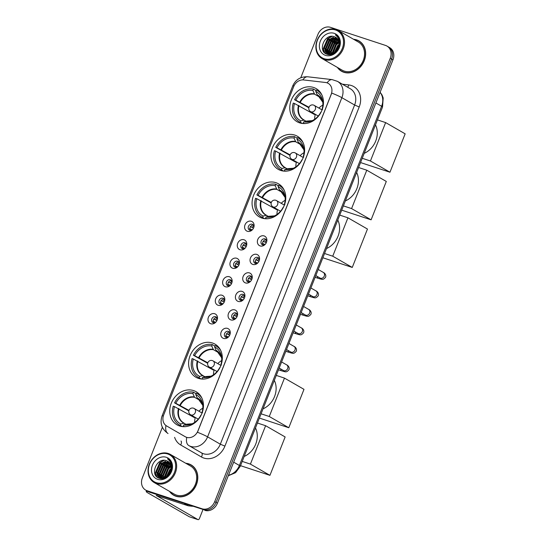 <?xml version="1.0" encoding="UTF-8"?>
<svg xmlns="http://www.w3.org/2000/svg" width="547" height="547" viewBox="0 0 547 547"><rect width="100%" height="100%" fill="white"/><g stroke="black" fill="none" stroke-linecap="round" stroke-linejoin="round"><path stroke-width="0.82" d="M193.611 390.599A19.111 16.048 -60.1 0 0 171.929 401.737A19.111 16.048 -60.1 0 0 177.064 424.855A19.111 16.048 -60.1 0 0 179.601 425.983A19.111 16.048 -60.1 0 0 201.282 414.838A19.111 16.048 -60.1 0 0 196.141 391.727A19.111 16.048 -60.1 0 0 193.611 390.599M294.778 135.082A19.111 16.048 -60.1 0 0 273.09 146.22A19.111 16.048 -60.1 0 0 278.232 169.338A19.111 16.048 -60.1 0 0 280.768 170.466A19.111 16.048 -60.1 0 0 302.45 159.321A19.111 16.048 -60.1 0 0 297.308 136.21A19.111 16.048 -60.1 0 0 294.778 135.082M275.927 182.684A19.111 16.048 -60.1 0 0 254.246 193.829A19.111 16.048 -60.1 0 0 259.387 216.94A19.111 16.048 -60.1 0 0 261.917 218.068A19.111 16.048 -60.1 0 0 283.599 206.923A19.111 16.048 -60.1 0 0 278.464 183.813A19.111 16.048 -60.1 0 0 275.927 182.684M212.455 342.99A19.111 16.048 -60.1 0 0 190.773 354.135A19.111 16.048 -60.1 0 0 195.915 377.245A19.111 16.048 -60.1 0 0 198.445 378.38A19.111 16.048 -60.1 0 0 220.133 367.235A19.111 16.048 -60.1 0 0 214.992 344.125A19.111 16.048 -60.1 0 0 212.455 342.99M313.622 87.472A19.111 16.048 -60.1 0 0 291.941 98.617A19.111 16.048 -60.1 0 0 297.083 121.728A19.111 16.048 -60.1 0 0 299.612 122.863A19.111 16.048 -60.1 0 0 321.294 111.718A19.111 16.048 -60.1 0 0 316.159 88.607A19.111 16.048 -60.1 0 0 313.622 87.472M247.367 231.285A5.408 4.54 119.9 0 1 245.008 224.851A5.408 4.54 119.9 0 1 251.326 221.268A5.408 4.54 119.9 0 1 254.006 226.622A5.408 4.54 119.9 0 1 251.989 230.13A5.408 4.54 119.9 0 1 247.367 231.285M253.89 227.094A3.248 2.728 -60.1 0 0 252.666 224.441A3.248 2.728 -60.1 0 0 252.235 224.249A3.248 2.728 -60.1 0 0 248.55 226.143A3.248 2.728 -60.1 0 0 249.425 230.068A3.248 2.728 -60.1 0 0 249.856 230.26A3.248 2.728 -60.1 0 0 252.338 229.795M240.044 249.781A5.408 4.54 119.9 0 1 237.685 243.347A5.408 4.54 119.9 0 1 244.01 239.764A5.408 4.54 119.9 0 1 246.683 245.118A5.408 4.54 119.9 0 1 244.666 248.625A5.408 4.54 119.9 0 1 240.044 249.781M246.574 245.589A3.248 2.728 -60.1 0 0 245.343 242.936A3.248 2.728 -60.1 0 0 244.912 242.745A3.248 2.728 -60.1 0 0 241.227 244.632A3.248 2.728 -60.1 0 0 242.102 248.557A3.248 2.728 -60.1 0 0 242.533 248.755A3.248 2.728 -60.1 0 0 245.015 248.29M232.721 268.269A5.408 4.54 119.9 0 1 230.362 261.835A5.408 4.54 119.9 0 1 236.687 258.259A5.408 4.54 119.9 0 1 239.36 263.613A5.408 4.54 119.9 0 1 237.343 267.121A5.408 4.54 119.9 0 1 232.721 268.269M239.251 264.085A3.248 2.728 -60.1 0 0 238.02 261.432A3.248 2.728 -60.1 0 0 237.589 261.24A3.248 2.728 -60.1 0 0 233.904 263.128A3.248 2.728 -60.1 0 0 234.779 267.052A3.248 2.728 -60.1 0 0 235.21 267.244A3.248 2.728 -60.1 0 0 237.692 266.786M225.398 286.765A5.408 4.54 119.9 0 1 223.039 280.331A5.408 4.54 119.9 0 1 229.364 276.755A5.408 4.54 119.9 0 1 232.037 282.108A5.408 4.54 119.9 0 1 230.02 285.616A5.408 4.54 119.9 0 1 225.398 286.765M231.928 282.58A3.248 2.728 -60.1 0 0 230.697 279.927A3.248 2.728 -60.1 0 0 230.266 279.729A3.248 2.728 -60.1 0 0 226.581 281.623A3.248 2.728 -60.1 0 0 227.456 285.548A3.248 2.728 -60.1 0 0 227.887 285.739A3.248 2.728 -60.1 0 0 230.369 285.281M218.075 305.26A5.408 4.54 119.9 0 1 215.716 298.826A5.408 4.54 119.9 0 1 222.041 295.243A5.408 4.54 119.9 0 1 224.714 300.604A5.408 4.54 119.9 0 1 222.697 304.111A5.408 4.54 119.9 0 1 218.075 305.26M224.605 301.076A3.248 2.728 -60.1 0 0 223.374 298.416A3.248 2.728 -60.1 0 0 222.944 298.224A3.248 2.728 -60.1 0 0 219.265 300.118A3.248 2.728 -60.1 0 0 220.133 304.043A3.248 2.728 -60.1 0 0 220.564 304.235A3.248 2.728 -60.1 0 0 223.046 303.776M210.752 323.756A5.408 4.54 119.9 0 1 208.393 317.322A5.408 4.54 119.9 0 1 214.718 313.739A5.408 4.54 119.9 0 1 217.391 319.099A5.408 4.54 119.9 0 1 215.374 322.6A5.408 4.54 119.9 0 1 210.752 323.756M217.282 319.571A3.248 2.728 -60.1 0 0 216.051 316.911A3.248 2.728 -60.1 0 0 215.621 316.72A3.248 2.728 -60.1 0 0 211.942 318.614A3.248 2.728 -60.1 0 0 212.81 322.539A3.248 2.728 -60.1 0 0 213.241 322.73A3.248 2.728 -60.1 0 0 215.723 322.272M260.14 245.931A5.408 4.54 119.9 0 1 257.781 239.497A5.408 4.54 119.9 0 1 264.105 235.921A5.408 4.54 119.9 0 1 266.786 241.275A5.408 4.54 119.9 0 1 264.769 244.782A5.408 4.54 119.9 0 1 260.14 245.931M266.669 241.747A3.248 2.728 -60.1 0 0 265.439 239.094A3.248 2.728 -60.1 0 0 265.015 238.902A3.248 2.728 -60.1 0 0 261.329 240.789A3.248 2.728 -60.1 0 0 262.204 244.714A3.248 2.728 -60.1 0 0 262.635 244.906A3.248 2.728 -60.1 0 0 265.117 244.447M252.817 264.427A5.408 4.54 119.9 0 1 250.458 257.993A5.408 4.54 119.9 0 1 256.782 254.41A5.408 4.54 119.9 0 1 259.463 259.77A5.408 4.54 119.9 0 1 257.446 263.278A5.408 4.54 119.9 0 1 252.817 264.427M259.346 260.242A3.248 2.728 -60.1 0 0 258.122 257.582A3.248 2.728 -60.1 0 0 257.692 257.391A3.248 2.728 -60.1 0 0 254.006 259.285A3.248 2.728 -60.1 0 0 254.881 263.21A3.248 2.728 -60.1 0 0 255.312 263.401A3.248 2.728 -60.1 0 0 257.794 262.943M245.5 282.922A5.408 4.54 119.9 0 1 243.142 276.488A5.408 4.54 119.9 0 1 249.459 272.905A5.408 4.54 119.9 0 1 252.14 278.266A5.408 4.54 119.9 0 1 250.123 281.767A5.408 4.54 119.9 0 1 245.5 282.922M252.023 278.738A3.248 2.728 -60.1 0 0 250.799 276.078A3.248 2.728 -60.1 0 0 250.369 275.886A3.248 2.728 -60.1 0 0 246.683 277.78A3.248 2.728 -60.1 0 0 247.559 281.705A3.248 2.728 -60.1 0 0 247.989 281.896A3.248 2.728 -60.1 0 0 250.471 281.438M238.177 301.418A5.408 4.54 119.9 0 1 235.819 294.983A5.408 4.54 119.9 0 1 242.143 291.401A5.408 4.54 119.9 0 1 244.817 296.761A5.408 4.54 119.9 0 1 242.8 300.262A5.408 4.54 119.9 0 1 238.177 301.418M244.7 297.226A3.248 2.728 -60.1 0 0 243.477 294.573A3.248 2.728 -60.1 0 0 243.046 294.382A3.248 2.728 -60.1 0 0 239.36 296.276A3.248 2.728 -60.1 0 0 240.236 300.2A3.248 2.728 -60.1 0 0 240.666 300.392A3.248 2.728 -60.1 0 0 243.148 299.927M230.855 319.913A5.408 4.54 119.9 0 1 228.496 313.479A5.408 4.54 119.9 0 1 234.82 309.896A5.408 4.54 119.9 0 1 237.494 315.25A5.408 4.54 119.9 0 1 235.477 318.757A5.408 4.54 119.9 0 1 230.855 319.913M237.384 315.722A3.248 2.728 -60.1 0 0 236.154 313.069A3.248 2.728 -60.1 0 0 235.723 312.877A3.248 2.728 -60.1 0 0 232.037 314.771A3.248 2.728 -60.1 0 0 232.913 318.696A3.248 2.728 -60.1 0 0 233.343 318.887A3.248 2.728 -60.1 0 0 235.825 318.422M223.532 338.408A5.408 4.54 119.9 0 1 221.173 331.974A5.408 4.54 119.9 0 1 227.497 328.391A5.408 4.54 119.9 0 1 230.171 333.745A5.408 4.54 119.9 0 1 228.154 337.253A5.408 4.54 119.9 0 1 223.532 338.408M230.061 334.217A3.248 2.728 -60.1 0 0 228.831 331.564A3.248 2.728 -60.1 0 0 228.4 331.373A3.248 2.728 -60.1 0 0 224.714 333.267A3.248 2.728 -60.1 0 0 225.59 337.191A3.248 2.728 -60.1 0 0 226.02 337.383A3.248 2.728 -60.1 0 0 228.502 336.918M250.382 230.369A3.248 2.728 119.9 0 1 250.382 226.868A3.248 2.728 119.9 0 1 253.405 225.118M243.059 248.858A3.248 2.728 119.9 0 1 243.059 245.364A3.248 2.728 119.9 0 1 246.082 243.613M235.736 267.353A3.248 2.728 119.9 0 1 235.736 263.859A3.248 2.728 119.9 0 1 238.759 262.109M228.414 285.849A3.248 2.728 119.9 0 1 228.414 282.355A3.248 2.728 119.9 0 1 231.436 280.597M221.091 304.344A3.248 2.728 119.9 0 1 221.091 300.85A3.248 2.728 119.9 0 1 224.113 299.093M213.768 322.839A3.248 2.728 119.9 0 1 213.768 319.345A3.248 2.728 119.9 0 1 216.79 317.588M263.162 245.015A3.248 2.728 119.9 0 1 263.155 241.521A3.248 2.728 119.9 0 1 266.184 239.771M255.839 263.51A3.248 2.728 119.9 0 1 255.839 260.016A3.248 2.728 119.9 0 1 258.861 258.259M248.516 282.006A3.248 2.728 119.9 0 1 248.516 278.512A3.248 2.728 119.9 0 1 251.538 276.755M241.193 300.501A3.248 2.728 119.9 0 1 241.193 297.007A3.248 2.728 119.9 0 1 244.215 295.25M233.87 318.997A3.248 2.728 119.9 0 1 233.87 315.496A3.248 2.728 119.9 0 1 236.892 313.746M226.547 337.492A3.248 2.728 119.9 0 1 226.547 333.991A3.248 2.728 119.9 0 1 229.569 332.241M325.513 82.481A9.737 8.178 119.9 0 1 326.928 82.788A9.737 8.178 119.9 0 1 328.214 83.37A9.737 8.178 119.9 0 1 331.174 94.371L197.939 430.879A9.737 8.178 119.9 0 1 185.269 436.745L166.623 425.963A9.737 8.178 119.9 0 1 163.683 414.961L293.65 86.7A9.737 8.178 119.9 0 1 303.626 79.944L325.513 82.481M327.14 82.864A12.622 6.448 96.6 0 1 332.159 79.616L337.506 81.38A14.427 12.109 119.9 0 1 341.882 97.687A12.622 1.176 -158.4 0 0 331.749 93.086L197.46 432.267A12.622 1.176 21.6 0 1 207.593 436.862A14.427 12.109 119.9 0 1 190.732 446.407A14.427 12.109 119.9 0 1 188.818 445.559A14.427 12.109 119.9 0 1 188.797 445.545A12.622 6.858 120.1 0 0 188.797 445.545A12.622 6.858 120.1 0 1 186.746 437.436L185.269 436.745A9.737 8.178 119.9 0 1 185.255 436.738L185.522 436.896M337.39 67.411A17.49 14.687 -60.1 0 0 341.506 71.24A17.49 14.687 -60.1 0 0 343.824 72.272A17.49 14.687 -60.1 0 0 363.666 62.078A17.49 14.687 -60.1 0 0 358.962 40.929A17.49 14.687 -60.1 0 0 356.644 39.89A17.49 14.687 -60.1 0 0 353.588 39.288M341.061 70.754A17.49 14.687 -60.1 0 0 342.196 71.609M169.529 491.384A17.49 14.687 -60.1 0 0 173.645 495.206A17.49 14.687 -60.1 0 0 175.963 496.245A17.49 14.687 -60.1 0 0 195.805 486.044A17.49 14.687 -60.1 0 0 191.101 464.895A17.49 14.687 -60.1 0 0 188.783 463.863A17.49 14.687 -60.1 0 0 185.72 463.254M173.194 494.727A17.49 14.687 -60.1 0 0 174.336 495.575M162.363 427.316L142.364 477.846A10.817 9.08 -60.1 0 0 145.646 490.071L148.36 491.637A10.817 9.08 -60.1 0 0 149.796 492.273L203.429 509.565A10.817 9.08 -60.1 0 0 216.072 502.406L391.604 59.076A10.817 9.08 -60.1 0 0 388.315 46.844A10.817 9.08 -60.1 0 1 391.604 59.076L216.072 502.406A10.817 9.08 -60.1 0 1 203.429 509.565L148.435 491.493L202.069 508.785A10.817 9.08 -60.1 0 0 214.718 501.626L390.243 58.29A10.817 9.08 -60.1 0 0 386.961 46.064A10.817 9.08 -60.1 0 0 385.526 45.422L330.538 27.35A10.817 9.08 -60.1 0 0 317.889 34.509L300.761 77.763M146.999 490.857A10.817 9.08 -60.1 0 0 148.435 491.493A10.817 9.08 -60.1 0 1 146.999 490.857M145.646 490.071A10.817 9.08 -60.1 0 0 147.075 490.714L202.069 508.785M191.765 465.306A17.49 14.687 -60.1 0 0 190.459 464.752M359.625 41.34A17.49 14.687 -60.1 0 0 358.319 40.786M204.783 510.351A10.817 9.08 -60.1 0 0 217.432 503.185L392.958 59.855A10.817 9.08 -60.1 0 0 389.676 47.63L386.961 46.064M324.18 58.707A15.507 13.019 -60.1 0 0 342.306 48.444A15.507 13.019 -60.1 0 0 335.543 29.996A15.507 13.019 -60.1 0 0 317.417 40.259A15.507 13.019 -60.1 0 0 324.18 58.707M324.255 59.568A16.225 13.627 -60.1 0 0 342.668 50.112A16.225 13.627 -60.1 0 0 338.299 30.488A16.225 13.627 -60.1 0 0 336.152 29.524A16.225 13.627 -60.1 0 0 317.739 38.987A16.225 13.627 -60.1 0 0 322.101 58.611A16.225 13.627 -60.1 0 0 324.255 59.568M322.101 58.611L342.135 70.146A16.225 13.627 -60.1 0 0 344.282 71.103A16.225 13.627 -60.1 0 0 362.695 61.647A16.225 13.627 -60.1 0 0 358.333 42.023L338.299 30.488M360.767 42.194A17.313 14.537 -60.1 0 0 360.227 41.866L358.873 41.08A17.313 14.537 -60.1 0 0 356.576 40.061A17.313 14.537 -60.1 0 0 353.95 39.493M337.752 67.623A17.313 14.537 -60.1 0 0 341.595 71.083A17.313 14.537 -60.1 0 0 343.885 72.108A17.313 14.537 -60.1 0 0 363.523 62.016A17.313 14.537 -60.1 0 0 358.873 41.08M336.357 51.069L338.579 47.22M334.19 52.861L337.793 45.339L339.174 44.328M334.634 52.574L338.217 45.586L339.126 44.875M332.638 53.599L332.508 52.546L336.09 44.362L339.092 42.563M333 53.462L336.514 44.608L339.14 42.96M331.311 53.934L330.805 51.568L334.395 43.391L338.778 41.203M331.632 53.879L331.236 51.815L334.819 43.63L338.873 41.517M330.135 54.023L329.109 50.591L332.699 42.413L338.32 40.088M330.415 54.016L329.533 50.837L333.123 42.652L338.443 40.348M329.068 53.914L327.414 49.613L331.003 41.435L337.718 39.152M329.321 53.955L327.838 49.859L331.427 41.675L337.902 39.377M329.048 54.652L328.282 53.791M328.091 53.64L325.718 48.635L329.301 40.457L337.089 38.379M328.323 53.722L326.142 48.881L329.725 40.697L337.267 38.563M338.463 47.521A9.019 7.569 -60.1 0 0 335.728 37.326A9.019 7.569 -60.1 0 0 334.532 36.793C324.597 32.642 317.164 51.486 326.969 54.228C333.485 57.038 341.854 47.986 339.673 40.457C338.983 37.859 337.54 35.999 335.352 34.871C339.318 38.03 340.357 42.242 338.463 47.521C336.173 52.526 332.802 54.597 328.35 53.729L327.202 53.223L324.015 47.657L327.605 39.48L336.35 37.736M328.774 53.975L327.202 53.223M327.414 53.339L324.446 47.904L328.029 39.719L336.542 37.887M334.532 36.793L335.749 37.34M334.224 33.333A11.897 9.99 -60.1 0 0 320.31 41.216A11.897 9.99 -60.1 0 0 325.499 55.37A11.897 9.99 -60.1 0 0 339.413 47.493A11.897 9.99 -60.1 0 0 334.224 33.333M341.595 71.083L342.955 71.862A17.313 14.537 -60.1 0 0 343.502 72.163M324.617 52.758L323.468 48.792L327.776 38.803L332.2 36.334M326.491 54.03L325.499 51.746M325.349 51.131L325.171 49.77L329.472 39.781L333.595 37.401M327.892 54.495L327.195 52.724M327.051 52.109L326.867 50.748L331.167 40.758L335.29 38.379M329.219 54.666L329.082 54.31M328.747 53.086L328.562 51.726L332.863 41.729L336.986 39.357M338.648 38.974L339.147 38.919M331.967 53.804L336.261 43.685L338.969 41.88M335.831 51.603L338.825 46.454M324.282 52.409L323.256 48.669L327.564 38.68L331.571 36.341M326.299 53.941L325.219 51.363M325.055 50.529L324.959 49.647L329.26 39.657L332.843 37.469M327.728 54.461L327.174 53.209M327.161 53.168L326.915 52.341M326.75 51.507L326.655 50.625L330.956 40.635L334.545 38.447M328.761 53.845L328.617 53.319M328.446 52.478L328.35 51.603L332.651 41.613L336.241 39.425M337.184 39.111L337.636 39.001M338.586 38.83L339.085 38.782M330.149 53.456L330.046 52.58L334.354 42.591L337.937 40.403M331.769 53.852L336.049 43.569L338.921 41.681M335.502 51.903L338.935 45.996M302.231 123.451L299.318 121.769A18.03 15.138 -60.1 0 1 293.254 103.082L294.477 103.486A16.519 13.866 -60.1 0 0 300.85 120.866L303.9 120.094L306.163 121.202M314.566 113.906A14.133 11.87 -60.1 0 0 314.395 114.48L294.477 103.486M308.857 107.786L294.58 99.745A18.03 15.138 -60.1 0 1 313.445 89.058L312.884 90.474A16.519 13.866 -60.1 0 0 295.804 100.142L309 107.267M320.61 97.646L314.6 94.18L312.884 90.474M364.199 153.345A19.836 16.656 -60.1 0 0 375.481 124.846M303.763 123.56L303.188 123.225A18.03 15.138 -60.1 0 0 305.541 123.499M302.354 123.465L300.296 122.275A18.03 15.138 -60.1 0 1 299.318 121.769M313.445 89.058L316.111 90.597M303.188 123.225L303.749 121.817A16.519 13.866 -60.1 0 0 311.264 121.051A16.519 13.866 -60.1 0 0 320.829 112.142L321.048 112.217M300.85 120.866L300.296 122.275M295.804 100.142L294.58 99.745M307.045 121.031L312.214 120.648A14.304 12.013 -60.1 0 1 306.792 121.044L303.749 121.817M298.498 105.359A14.304 12.013 -60.1 0 0 303.9 120.094L304.323 120.142M312.132 113.174A17.128 14.379 119.9 0 1 312.323 112.614M321.93 95.034A18.03 15.138 -60.1 0 0 317.315 90.522A18.03 15.138 -60.1 0 0 316.337 90.016L315.783 91.424L317.198 94.768L318.402 95.657M322.429 108.901L322.156 108.805A16.519 13.866 -60.1 0 0 322.689 101.216A16.519 13.866 -60.1 0 0 315.783 91.424M322.6 109.503L322.156 108.805M314.696 119.232A13.559 11.384 119.9 0 1 315.339 114.35M318.935 108.101A13.559 11.384 119.9 0 1 322.839 105.099M389.956 172.223L370.435 160.982L385.635 122.59L405.156 133.83L389.956 172.223L360.548 162.562M370.435 160.982L362.237 158.288M377.437 119.896L385.635 122.59M283.387 171.054L280.467 169.379A18.03 15.138 -60.1 0 1 274.409 150.685L275.633 151.088A16.519 13.866 -60.1 0 0 282.006 168.469L285.049 167.697L287.319 168.811M295.715 161.509A14.133 11.87 -60.1 0 0 295.551 162.083L275.633 151.088M290.006 155.389L275.729 147.348A18.03 15.138 -60.1 0 1 294.594 136.668L294.04 138.076A16.519 13.866 -60.1 0 0 276.953 147.752L290.149 154.876M301.759 145.249L295.749 141.789L294.04 138.076M345.348 200.947A19.836 16.656 -60.1 0 0 356.63 172.449M284.919 171.163L284.337 170.835A18.03 15.138 -60.1 0 0 286.69 171.102M283.503 171.067L281.445 169.885A18.03 15.138 -60.1 0 1 280.467 169.379M294.594 136.668L297.26 138.2M284.337 170.835L284.898 169.426A16.519 13.866 -60.1 0 0 292.419 168.661A16.519 13.866 -60.1 0 0 301.985 159.751L302.197 159.82M282.006 168.469L281.445 169.885M276.953 147.752L275.729 147.348M288.194 168.633L293.37 168.257A14.304 12.013 -60.1 0 1 287.948 168.647L284.898 169.426M279.647 152.962A14.304 12.013 -60.1 0 0 285.049 167.697L285.472 167.744M293.288 160.777A17.128 14.379 119.9 0 1 293.479 160.223M303.079 142.637A18.03 15.138 -60.1 0 0 298.464 138.124A18.03 15.138 -60.1 0 0 297.493 137.618L296.932 139.027L298.347 142.37L299.558 143.259M303.585 156.504L303.305 156.415A16.519 13.866 -60.1 0 0 303.845 148.818A16.519 13.866 -60.1 0 0 296.932 139.027M303.749 157.112L303.305 156.415M295.852 166.835A13.559 11.384 119.9 0 1 296.488 161.953M300.091 155.704A13.559 11.384 119.9 0 1 303.988 152.702M371.105 219.826L351.584 208.585L366.784 170.199L386.305 181.44L371.105 219.826L341.704 210.164M351.584 208.585L343.393 205.891M358.593 167.505L366.784 170.199M264.536 218.656L261.623 216.981A18.03 15.138 -60.1 0 1 255.558 198.294L256.782 198.691A16.519 13.866 -60.1 0 0 263.155 216.079L266.204 215.299L268.468 216.414M276.871 209.111A14.133 11.87 -60.1 0 0 276.7 209.686L256.782 198.691M271.155 202.992L256.885 194.951A18.03 15.138 -60.1 0 1 275.75 184.271L275.189 185.679A16.519 13.866 -60.1 0 0 258.102 195.354L271.298 202.479M282.915 192.852L276.905 189.392L275.189 185.679M326.504 248.55A19.836 16.656 -60.1 0 0 337.786 220.051M266.068 218.773L265.493 218.438A18.03 15.138 -60.1 0 0 267.845 218.704M264.659 218.677L262.594 217.487A18.03 15.138 -60.1 0 1 261.623 216.981M275.75 184.271L278.409 185.802M265.493 218.438L266.047 217.029A16.519 13.866 -60.1 0 0 273.568 216.263A16.519 13.866 -60.1 0 0 283.134 207.354L283.353 207.422M263.155 216.079L262.594 217.487M258.102 195.354L256.885 194.951M269.35 216.243L274.519 215.86A14.304 12.013 -60.1 0 1 269.097 216.25L266.047 217.029M260.803 200.564A14.304 12.013 -60.1 0 0 266.204 215.299L266.621 215.347M274.437 208.386A17.128 14.379 119.9 0 1 274.628 207.826M284.235 190.247A18.03 15.138 -60.1 0 0 279.62 185.727A18.03 15.138 -60.1 0 0 278.642 185.221L278.081 186.63L279.503 189.98L280.707 190.869M284.734 204.106L284.461 204.017A16.519 13.866 -60.1 0 0 284.994 196.421A16.519 13.866 -60.1 0 0 278.081 186.63M284.905 204.715L284.461 204.017M277.001 214.438A13.559 11.384 119.9 0 1 277.644 209.563M281.24 203.313A13.559 11.384 119.9 0 1 285.137 200.305M352.261 267.435L332.74 256.194L347.94 217.802L367.461 229.043L352.261 267.435L322.853 257.767M332.74 256.194L324.542 253.5M339.742 215.108L347.94 217.802M201.064 378.968L198.151 377.286A18.03 15.138 -60.1 0 1 192.093 358.6L193.31 359.003A16.519 13.866 -60.1 0 0 199.682 376.384L202.732 375.611L205.002 376.719M213.398 369.423A14.133 11.87 -60.1 0 0 213.227 369.998L193.31 359.003M207.689 363.304L193.412 355.263A18.03 15.138 -60.1 0 1 212.277 344.576L211.723 345.991A16.519 13.866 -60.1 0 0 194.636 355.659L207.833 362.784M219.443 353.164L213.433 349.697L211.723 345.991M263.032 408.862A19.836 16.656 -60.1 0 0 274.314 380.363M202.602 379.078L202.021 378.743A18.03 15.138 -60.1 0 0 204.373 379.009M201.187 378.982L199.129 377.792A18.03 15.138 -60.1 0 1 198.151 377.286M212.277 344.576L214.944 346.114M202.021 378.743L202.581 377.334A16.519 13.866 -60.1 0 0 210.096 376.568A16.519 13.866 -60.1 0 0 219.668 367.659L219.88 367.734M199.682 376.384L199.129 377.792M194.636 355.659L193.412 355.263M205.877 376.548L211.046 376.165A14.304 12.013 -60.1 0 1 205.631 376.562L202.581 377.334M197.33 360.876A14.304 12.013 -60.1 0 0 202.732 375.611L203.156 375.659L202.684 375.406A14.133 11.87 -60.1 0 0 203.108 375.632M210.971 368.692A17.128 14.379 119.9 0 1 211.163 368.131M220.762 350.552A18.03 15.138 -60.1 0 0 216.147 346.039A18.03 15.138 -60.1 0 0 215.169 345.526L214.615 346.942L216.031 350.285L217.234 351.174M221.262 364.411L220.988 364.323A16.519 13.866 -60.1 0 0 221.528 356.726A16.519 13.866 -60.1 0 0 214.615 346.942M221.432 365.02L220.988 364.323M213.528 374.75A13.559 11.384 119.9 0 1 214.171 369.868M217.774 363.618A13.559 11.384 119.9 0 1 221.672 360.617M288.789 427.74L269.268 416.499L284.467 378.107L303.988 389.348L288.789 427.74L259.381 418.072M269.268 416.499L261.076 413.805M276.276 375.413L284.467 378.107M182.219 426.571L179.307 424.889A18.03 15.138 -60.1 0 1 173.242 406.202L174.466 406.606A16.519 13.866 -60.1 0 0 180.838 423.987L183.888 423.214L186.151 424.322M194.547 417.026A14.133 11.87 -60.1 0 0 194.383 417.6L174.466 406.606M188.838 410.906L174.561 402.865A18.03 15.138 -60.1 0 1 193.433 392.185L192.872 393.594A16.519 13.866 -60.1 0 0 175.785 403.269L188.982 410.394M200.599 400.766L194.582 397.307L192.872 393.594M244.181 456.465A19.836 16.656 -60.1 0 0 255.47 427.966M183.751 426.681L183.177 426.352A18.03 15.138 -60.1 0 0 185.522 426.619M182.342 426.585L180.278 425.402A18.03 15.138 -60.1 0 1 179.307 424.889M193.433 392.185L196.093 393.717M183.177 426.352L183.73 424.944A16.519 13.866 -60.1 0 0 191.252 424.178A16.519 13.866 -60.1 0 0 200.817 415.269L201.036 415.337M180.838 423.987L180.278 425.402M175.785 403.269L174.561 402.865M187.026 424.151L192.202 423.775A14.304 12.013 -60.1 0 1 186.78 424.164L183.73 424.944M178.486 408.479A14.304 12.013 -60.1 0 0 183.888 423.214L184.305 423.262M192.12 416.294A17.128 14.379 119.9 0 1 192.312 415.734M201.911 398.154A18.03 15.138 -60.1 0 0 197.303 393.642A18.03 15.138 -60.1 0 0 196.325 393.136L195.764 394.544L197.18 397.888L198.39 398.777M202.417 412.021L202.137 411.925A16.519 13.866 -60.1 0 0 202.677 404.336A16.519 13.866 -60.1 0 0 195.764 394.544M202.581 412.629L202.137 411.925M194.684 422.352A13.559 11.384 119.9 0 1 195.327 417.47M198.923 411.221A13.559 11.384 119.9 0 1 202.821 408.219M269.938 475.343L250.417 464.102L265.616 425.71L285.137 436.957L269.938 475.343L240.536 465.682M250.417 464.102L242.225 461.408M257.425 423.022L265.616 425.71M266.574 240.591A3.966 3.33 -60.1 0 0 264.892 242.047L266.252 242.834M263.018 241.261L264.892 242.047M264.967 244.55L262.225 243.265M264.098 244.051A3.966 3.33 -60.1 0 0 264.071 244.94M259.251 259.087A3.966 3.33 -60.1 0 0 257.569 260.543L258.929 261.322M255.695 259.757L257.569 260.543M257.644 263.045L254.902 261.76M256.775 262.546A3.966 3.33 -60.1 0 0 256.748 263.435M251.928 277.582A3.966 3.33 -60.1 0 0 250.246 279.032L251.606 279.818M248.379 278.252L250.246 279.032M250.321 281.534L247.586 280.255M249.453 281.035A3.966 3.33 -60.1 0 0 249.425 281.931M244.605 296.077A3.966 3.33 -60.1 0 0 242.923 297.527L244.283 298.313M241.056 296.748L242.923 297.527M242.998 300.029L240.263 298.751M242.13 299.53A3.966 3.33 -60.1 0 0 242.102 300.426M237.282 314.573A3.966 3.33 -60.1 0 0 235.6 316.022L236.96 316.809M233.733 315.243L235.6 316.022M235.675 318.525L232.94 317.246M234.807 318.026A3.966 3.33 -60.1 0 0 234.779 318.915M229.959 333.061A3.966 3.33 -60.1 0 0 228.277 334.518L229.644 335.304M226.41 333.738L228.277 334.518M228.352 337.02L225.617 335.742M227.484 336.521A3.966 3.33 -60.1 0 0 227.456 337.41M253.794 225.945A3.966 3.33 -60.1 0 0 252.112 227.395L253.473 228.181M250.246 226.615L252.112 227.395M252.188 229.897L249.453 228.619M251.319 229.398A3.966 3.33 -60.1 0 0 251.292 230.287M246.471 244.434A3.966 3.33 -60.1 0 0 244.789 245.89L246.15 246.676M242.923 245.111L244.789 245.89M244.865 248.393L242.13 247.114M243.996 247.894A3.966 3.33 -60.1 0 0 243.969 248.782M239.148 262.929A3.966 3.33 -60.1 0 0 237.466 264.386L238.834 265.172M235.6 263.599L237.466 264.386M237.542 266.888L234.807 265.603M236.673 266.389A3.966 3.33 -60.1 0 0 236.646 267.278M231.825 281.425A3.966 3.33 -60.1 0 0 230.143 282.881L231.511 283.667M228.277 282.095L230.143 282.881M230.219 285.384L227.484 284.098M229.35 284.884A3.966 3.33 -60.1 0 0 229.323 285.773M224.502 299.92A3.966 3.33 -60.1 0 0 222.82 301.376L224.188 302.156M220.954 300.59L222.82 301.376M222.896 303.879L220.161 302.594M222.027 303.373A3.966 3.33 -60.1 0 0 222 304.269M217.18 318.416A3.966 3.33 -60.1 0 0 215.497 319.865L216.865 320.651M213.631 319.086L215.497 319.865M215.573 322.368L212.838 321.089M214.704 321.868A3.966 3.33 -60.1 0 0 214.677 322.764M148.271 491.582A14.427 1.347 -158.4 0 0 146.199 491.493A14.427 1.347 -158.4 0 0 148.032 492.997L189.283 516.751L197.966 519.609L156.257 495.473L188.175 505.77L184.612 503.719M197.966 519.609A1.805 0.964 108.2 0 0 198.062 519.65A1.805 0.964 108.2 0 0 199.477 518.426L202.916 509.736M192.448 506.296L188.435 505.831A1.805 1.511 119.9 0 1 188.175 505.77M156.319 482.68A15.507 13.019 -60.1 0 0 174.445 472.41A15.507 13.019 -60.1 0 0 167.683 453.969A15.507 13.019 -60.1 0 0 149.557 464.232A15.507 13.019 -60.1 0 0 156.319 482.68M156.394 483.541A16.225 13.627 -60.1 0 0 174.801 474.078A16.225 13.627 -60.1 0 0 170.438 454.454A16.225 13.627 -60.1 0 0 168.291 453.497A16.225 13.627 -60.1 0 0 149.878 462.953A16.225 13.627 -60.1 0 0 154.24 482.577A16.225 13.627 -60.1 0 0 156.394 483.541M154.24 482.577L174.274 494.112A16.225 13.627 -60.1 0 0 176.421 495.076A16.225 13.627 -60.1 0 0 194.835 485.613A16.225 13.627 -60.1 0 0 190.472 465.989L170.438 454.454M192.906 466.16A17.313 14.537 -60.1 0 0 192.366 465.832L191.012 465.053A17.313 14.537 -60.1 0 0 188.715 464.027A17.313 14.537 -60.1 0 0 186.089 463.466M169.891 491.589A17.313 14.537 -60.1 0 0 173.734 495.056A17.313 14.537 -60.1 0 0 176.025 496.074A17.313 14.537 -60.1 0 0 195.662 485.982A17.313 14.537 -60.1 0 0 191.012 465.053M168.497 475.035L170.719 471.193M166.329 476.834L169.932 469.312L171.307 468.294M166.773 476.54L170.356 469.558L171.266 468.847M164.777 477.572L164.647 476.519L168.23 468.335L171.232 466.536M165.139 477.428L168.654 468.581L171.279 466.926M163.45 477.907L162.944 475.541L166.534 467.357L170.917 465.169M163.765 477.852L163.368 475.787L166.958 467.603L171.013 465.483M162.274 477.989L161.249 474.564L164.838 466.379L170.459 464.054M162.555 477.989L161.673 474.81L165.262 466.625L170.582 464.314M161.208 477.88L159.553 473.586L163.136 465.401L169.891 463.124M161.461 477.928L159.977 473.832L163.567 465.647L170.042 463.343M161.037 478.167L160.421 477.763M160.23 477.606L157.857 472.608L161.44 464.424L169.228 462.352M170.602 471.487A9.019 7.569 -60.1 0 0 167.867 461.299A9.019 7.569 -60.1 0 0 166.671 460.765C156.736 456.608 149.304 475.459 159.109 478.201C165.618 481.004 173.994 471.952 171.813 464.424C171.122 461.832 169.679 459.972 167.485 458.844C171.457 461.996 172.496 466.215 170.602 471.487C168.312 476.499 164.941 478.57 160.49 477.702L158.281 472.854L161.864 464.67L169.406 462.53M160.49 477.702L159.334 477.189L156.155 471.63L159.745 463.446L168.49 461.709M160.914 477.941L159.334 477.189M159.553 477.312L156.579 471.876L160.168 463.692L168.681 461.853M166.671 460.765L167.888 461.306M166.363 457.306A11.897 9.99 -60.1 0 0 152.449 465.182A11.897 9.99 -60.1 0 0 157.639 479.336A11.897 9.99 -60.1 0 0 171.553 471.459A11.897 9.99 -60.1 0 0 166.363 457.306M173.734 495.056L175.088 495.835A17.313 14.537 -60.1 0 0 175.642 496.136M156.757 476.724L155.608 472.758L159.915 462.769L164.332 460.3M158.63 478.003L157.639 475.719M157.488 475.104L157.31 473.736L161.611 463.747L165.734 461.374M160.032 478.468L159.334 476.697M159.191 476.081L159.006 474.714L163.307 464.724L167.43 462.352M161.358 478.632L161.133 478.01M160.886 477.059L160.702 475.692L165.003 465.702L169.126 463.33M170.787 462.947L171.286 462.885M164.107 477.77L168.401 467.658L171.102 465.846M167.97 475.569L170.958 470.42M156.421 476.382L155.396 472.635L159.703 462.646L163.71 460.307M158.432 477.907L157.358 475.336M157.194 474.495L157.098 473.613L161.399 463.624L164.982 461.436M159.868 478.427L159.314 477.175M159.3 477.141L159.054 476.314M158.89 475.473L158.794 474.591L163.095 464.601L166.678 462.413M161.187 478.625L161.009 478.153M160.9 477.811L160.75 477.292M160.586 476.451L160.49 475.569L164.791 465.579L168.38 463.391M169.324 463.083L169.775 462.967M170.726 462.803L171.225 462.748M162.281 477.428L162.185 476.546L166.493 466.557L170.076 464.369M163.909 477.818L168.189 467.535L171.054 465.647M167.642 475.869L171.074 469.962M342.381 84.19L348.726 84.929A18.03 15.138 119.9 0 1 359.208 106.945L224.913 446.12L220.325 444.191L354.613 105.017A14.427 12.109 -60.1 0 0 350.237 88.71L337.506 81.38M224.913 446.12A18.03 15.138 119.9 0 1 203.84 458.058A18.03 15.138 119.9 0 1 201.426 456.977L180.667 444.964A18.03 15.138 119.9 0 1 174.623 437.347M188.838 445.566L201.528 452.875A14.427 12.109 -60.1 0 0 203.463 453.743A14.427 12.109 -60.1 0 0 220.325 444.191L207.593 436.862L341.882 97.687L354.613 105.017L359.208 106.945M163.362 415.898A12.622 1.176 -158.4 0 0 162.076 415.925L292.727 85.934A12.622 1.176 21.6 0 1 294.006 85.9M165.967 425.525A12.622 6.858 120.1 0 0 168.038 433.532A12.622 6.858 120.1 0 0 168.045 433.532C161.686 429.06 159.697 423.187 162.076 415.925M292.727 85.934C295.626 79.541 300.638 76.491 307.763 76.785A12.622 6.448 96.6 0 0 302.84 79.896M188.783 445.538L201.549 452.889A14.427 12.109 -60.1 0 0 201.549 452.889A3.603 1.956 -59.9 0 1 201.426 456.977M214.718 501.626L217.432 503.185M390.243 58.29L392.958 59.855M147.075 490.714L149.796 492.273M348.726 84.929A3.603 1.839 -83.4 0 1 347.564 87.178M180.982 441.019A3.603 1.956 -59.9 0 1 180.667 444.964M228.489 475.268A14.427 12.109 -60.1 0 0 239.401 465.476L381.621 106.268A14.427 12.109 -60.1 0 0 380.083 92.381M375.892 102.966L381.621 106.268A7.214 0.677 21.6 0 1 382.538 107.021L240.318 466.229A7.214 0.677 21.6 0 0 239.401 465.476L233.672 462.174M298.99 105.605A14.133 11.87 -60.1 0 0 303.852 119.889A14.133 11.87 -60.1 0 0 304.276 120.114M314.6 94.18A14.133 11.87 -60.1 0 0 300.317 102.268M314.299 93.817A14.304 12.013 -60.1 0 0 299.818 102.015M320.939 98.002A14.133 11.87 -60.1 0 0 317.964 95.39L322.819 102.234A14.304 12.013 -60.1 0 0 317.198 94.768M317.964 95.39A14.133 11.87 -60.1 0 0 317.492 95.13M313.711 105.154A3.603 3.029 119.9 0 1 314.19 105.366A3.603 3.029 119.9 0 1 315.284 109.441A3.603 3.029 119.9 0 1 311.065 111.827A3.603 3.029 119.9 0 1 310.593 111.615L318.245 116.026M280.146 153.215A14.133 11.87 -60.1 0 0 285.001 167.491A14.133 11.87 -60.1 0 0 285.425 167.724L285.001 167.491M295.749 141.789A14.133 11.87 -60.1 0 0 281.466 149.871M295.455 141.42A14.304 12.013 -60.1 0 0 280.973 149.625M302.094 145.605A14.133 11.87 -60.1 0 0 299.113 142.993L303.968 149.844A14.304 12.013 -60.1 0 0 298.347 142.37M299.113 142.993A14.133 11.87 -60.1 0 0 298.641 142.74M294.86 152.757A3.603 3.029 119.9 0 1 295.339 152.969A3.603 3.029 119.9 0 1 296.433 157.051A3.603 3.029 119.9 0 1 292.221 159.437A3.603 3.029 119.9 0 1 291.742 159.218L299.394 163.628M261.295 200.817A14.133 11.87 -60.1 0 0 266.157 215.094A14.133 11.87 -60.1 0 0 266.574 215.327M276.905 189.392A14.133 11.87 -60.1 0 0 262.622 197.481M276.604 189.03A14.304 12.013 -60.1 0 0 262.122 197.228M283.243 193.207A14.133 11.87 -60.1 0 0 280.262 190.595L285.124 197.446A14.304 12.013 -60.1 0 0 279.503 189.98M280.262 190.595A14.133 11.87 -60.1 0 0 279.797 190.342M276.016 200.359A3.603 3.029 119.9 0 1 276.495 200.578A3.603 3.029 119.9 0 1 277.589 204.653A3.603 3.029 119.9 0 1 273.37 207.04A3.603 3.029 119.9 0 1 272.891 206.828L280.549 211.231M197.829 361.123A14.133 11.87 -60.1 0 0 202.684 375.406M213.433 349.697A14.133 11.87 -60.1 0 0 199.149 357.786M213.139 349.335A14.304 12.013 -60.1 0 0 198.657 357.533M219.771 353.519A14.133 11.87 -60.1 0 0 216.797 350.901L221.651 357.752A14.304 12.013 -60.1 0 0 216.031 350.285M216.797 350.901A14.133 11.87 -60.1 0 0 216.325 350.648M212.544 360.671A3.603 3.029 119.9 0 1 213.022 360.883A3.603 3.029 119.9 0 1 214.116 364.958A3.603 3.029 119.9 0 1 209.904 367.345A3.603 3.029 119.9 0 1 209.426 367.133L217.077 371.543M178.978 408.732A14.133 11.87 -60.1 0 0 183.84 423.009A14.133 11.87 -60.1 0 0 184.257 423.234L183.84 423.009M194.582 397.307A14.133 11.87 -60.1 0 0 180.298 405.389M194.288 396.937A14.304 12.013 -60.1 0 0 179.806 405.142M200.927 401.122A14.133 11.87 -60.1 0 0 197.946 398.51L202.807 405.361A14.304 12.013 -60.1 0 0 197.18 397.888M197.946 398.51A14.133 11.87 -60.1 0 0 197.481 398.257M193.7 408.274A3.603 3.029 119.9 0 1 194.178 408.486A3.603 3.029 119.9 0 1 195.272 412.561A3.603 3.029 119.9 0 1 191.053 414.954A3.603 3.029 119.9 0 1 190.575 414.735L198.233 419.146M318.217 269.48L323.291 272.406A3.248 2.728 119.9 0 1 324.2 276.262A3.248 2.728 119.9 0 1 320.48 278.225A3.248 2.728 119.9 0 1 320.05 278.033L320.262 278.136M323.291 272.406C323.619 272.365 326.75 274.416 325.527 277.356C322.921 280.132 322.682 279.572 318.265 278.355A3.248 1.737 -71.8 0 1 317.342 276.467M310.894 287.975L315.968 290.901A3.248 2.728 119.9 0 1 316.877 294.758A3.248 2.728 119.9 0 1 313.157 296.713A3.248 2.728 119.9 0 1 312.727 296.522L312.939 296.631M315.968 290.901C316.296 290.86 319.427 292.912 318.204 295.852C315.598 298.621 315.359 298.067 310.942 296.85A3.248 1.737 -71.8 0 1 310.019 294.963M303.571 306.47L308.645 309.397A3.248 2.728 119.9 0 1 309.554 313.246A3.248 2.728 119.9 0 1 305.835 315.209A3.248 2.728 119.9 0 1 305.404 315.017L305.616 315.127M308.645 309.397C308.973 309.356 312.105 311.407 310.881 314.347C308.276 317.116 308.036 316.556 303.619 315.345A3.248 1.737 -71.8 0 1 302.696 313.458M296.248 324.966L301.322 327.885A3.248 2.728 119.9 0 1 302.231 331.742A3.248 2.728 119.9 0 1 298.512 333.704A3.248 2.728 119.9 0 1 298.088 333.513L298.293 333.622M301.322 327.885C301.65 327.851 304.782 329.903 303.558 332.843C300.953 335.612 300.713 335.051 296.296 333.834A3.248 1.737 -71.8 0 1 295.373 331.954M288.925 343.461L293.999 346.381A3.248 2.728 119.9 0 1 294.908 350.237A3.248 2.728 119.9 0 1 291.195 352.2A3.248 2.728 119.9 0 1 290.765 352.008L290.97 352.118M293.999 346.381C294.327 346.347 297.465 348.398 296.235 351.331C293.63 354.107 293.39 353.547 288.973 352.33A3.248 1.737 -71.8 0 1 288.05 350.449M281.602 361.957L286.676 364.876A3.248 2.728 119.9 0 1 287.585 368.733A3.248 2.728 119.9 0 1 283.872 370.695A3.248 2.728 119.9 0 1 283.442 370.504L283.647 370.606M286.676 364.876C287.004 364.842 290.142 366.887 288.912 369.827C286.307 372.603 286.067 372.042 281.65 370.825A3.248 1.737 -71.8 0 1 280.727 368.945M156.715 495.856L156.852 495.514M184.989 503.842L188.435 505.831M332.159 79.616L307.763 76.785M380.131 92.265L382.004 94.891L383.194 97.968L382.538 107.021M228.297 475.746L235.552 472.69L240.318 466.229M304.296 120.128L303.852 119.889M320.227 92.197L317.315 90.522M322.074 109.906L314.19 105.366A3.603 3.603 0 0 0 309.034 107.164A3.603 3.603 0 0 0 310.593 111.615M301.383 139.806L298.464 138.124M303.229 157.509L295.339 152.969A3.603 3.603 0 0 0 290.19 154.767A3.603 3.603 0 0 0 291.742 159.218M266.601 215.34L266.157 215.094M282.532 187.409L279.62 185.727M284.378 205.118L276.495 200.578A3.603 3.603 0 0 0 271.339 202.376A3.603 3.603 0 0 0 272.891 206.828M219.06 347.714L216.147 346.039M220.906 365.423L213.022 360.883A3.603 3.603 0 0 0 207.874 362.682A3.603 3.603 0 0 0 209.426 367.133M200.216 395.317L197.303 393.642M202.062 413.026L194.178 408.486A3.603 3.603 0 0 0 189.023 410.284A3.603 3.603 0 0 0 190.575 414.735M318.265 278.355L315.113 277.315M315.797 275.579L320.05 278.033M310.942 296.85L307.79 295.811M308.481 294.074L312.727 296.522M303.619 315.345L300.467 314.306M301.158 312.569L305.404 315.017M296.296 333.834L293.144 332.802M293.835 331.065L298.088 333.513M288.973 352.33L285.821 351.297M286.512 349.56L290.765 352.008M281.65 370.825L278.498 369.793M279.189 368.056L283.442 370.504M146.199 491.493L146.555 490.597M198.062 519.65L189.378 516.799"/></g></svg>
